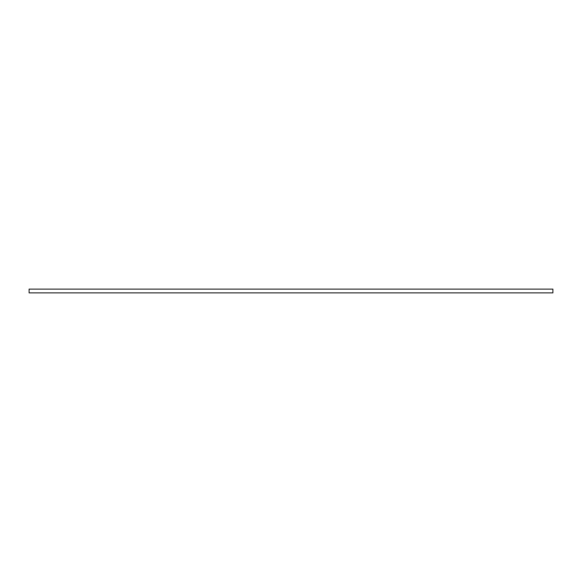 <?xml version="1.0" encoding="UTF-8"?>
<svg xmlns="http://www.w3.org/2000/svg" width="582" height="582" viewBox="0 0 582 582"><rect width="100%" height="100%" fill="white"/><g stroke="black" fill="none" stroke-linecap="round" stroke-linejoin="round"><path stroke-width="0.87" d="M29.1 289.116L29.1 292.884L552.9 292.884L552.9 289.116L29.1 289.116"/></g></svg>

